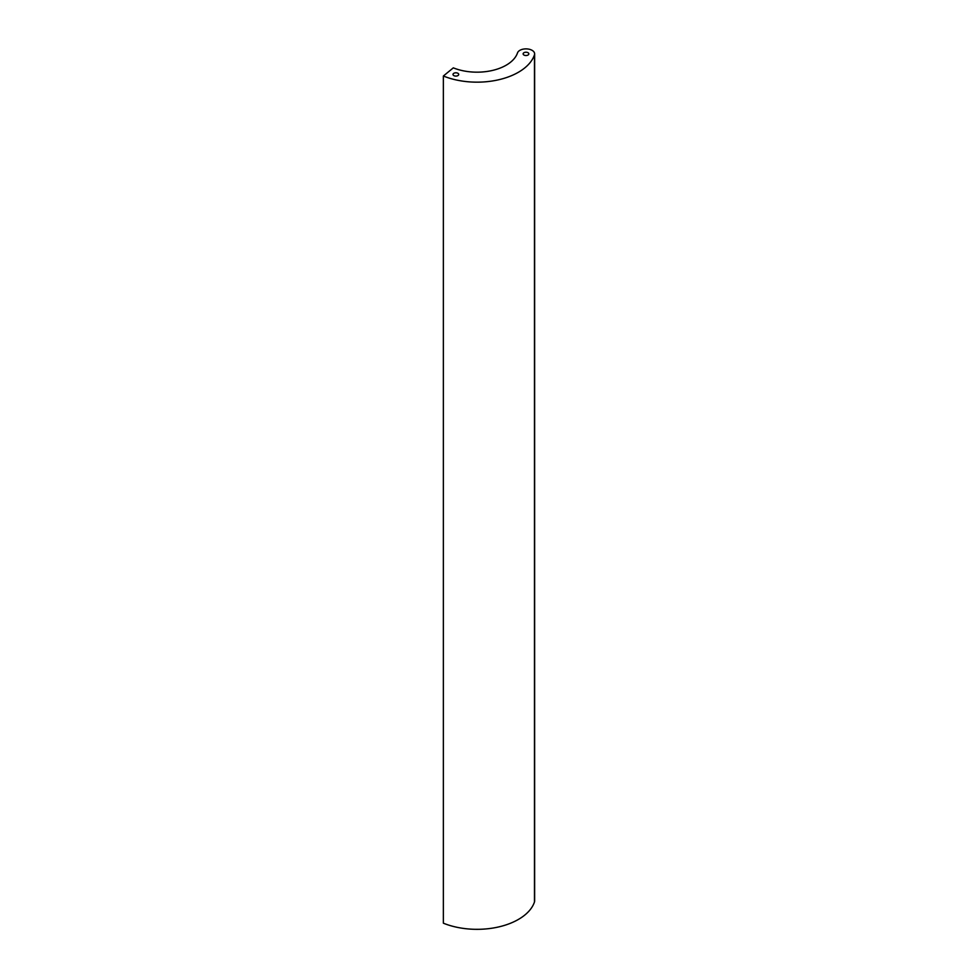 <?xml version="1.0" encoding="UTF-8"?>
<svg xmlns="http://www.w3.org/2000/svg" width="978" height="978" viewBox="0 0 978 978"><rect width="100%" height="100%" fill="white"/><g stroke="black" fill="none" stroke-linecap="round" stroke-linejoin="round"><path stroke-width="1.47" d="M453.315 67.849L443.364 76.015A58.533 33.79 0 0 0 534.477 54.817A8.643 4.988 0 0 0 534.636 53.863A8.643 4.988 0 0 0 526.812 48.9A8.643 4.988 0 0 0 517.496 52.91A41.235 23.802 0 0 1 453.315 67.849M534.636 53.863L534.636 901.031A8.643 4.988 0 0 1 534.477 901.985A58.533 33.79 0 0 1 443.364 923.183L443.364 76.015M523.963 55.037A2.848 1.65 0 0 0 527.081 55.391A2.848 1.65 0 0 0 528.841 53.863A2.848 1.65 0 0 0 525.981 52.225A2.848 1.65 0 0 0 523.132 53.863A2.848 1.65 0 0 0 523.963 55.037M453.841 75.612A2.848 1.65 0 0 0 456.958 75.966A2.848 1.65 0 0 0 458.719 74.45A2.848 1.65 0 0 0 455.858 72.8A2.848 1.65 0 0 0 453.01 74.45A2.848 1.65 0 0 0 453.841 75.612M534.477 901.985L534.477 54.817"/></g></svg>
